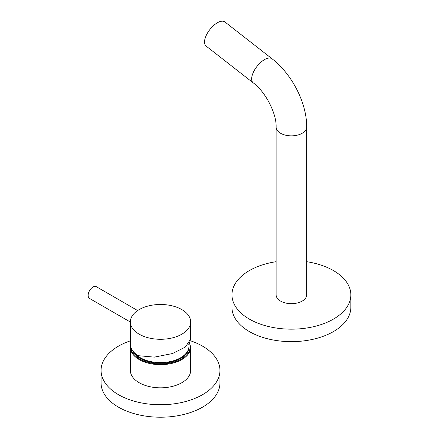 <?xml version="1.0" encoding="UTF-8"?>
<svg xmlns="http://www.w3.org/2000/svg" width="439" height="439" viewBox="0 0 439 439"><rect width="100%" height="100%" fill="white"/><g stroke="black" fill="none" stroke-linecap="round" stroke-linejoin="round"><path stroke-width="0.66" d="M188.682 343.874A28.447 16.424 180 0 1 188.957 346.151L188.957 346.848A28.447 16.424 180 0 1 171.397 362.021A28.447 16.424 180 0 1 140.398 358.46A28.447 16.424 0 0 1 133.198 351.441A28.447 16.424 0 0 0 140.398 358.46A28.447 16.424 0 0 0 171.671 361.95A28.447 16.424 0 0 0 188.951 346.497M190.652 347.26L190.652 370.417A30.143 17.401 180 0 1 172.044 386.496A30.143 17.401 180 0 1 139.196 382.726A30.143 17.401 180 0 1 130.367 370.417L130.367 347.26A30.143 17.401 0 0 0 139.196 359.568A30.143 17.401 0 0 0 172.044 363.344A30.143 17.401 0 0 0 190.652 347.26L189.577 342.579M130.367 340.845A59.441 34.319 0 0 0 101.069 370.417A59.441 34.319 0 0 0 118.481 394.683A59.441 34.319 180 0 0 183.255 402.124A59.441 34.319 180 0 0 219.95 370.417A59.441 34.319 180 0 0 202.538 346.151A59.441 34.319 0 0 0 190.394 340.752M101.069 370.417L101.069 382.901A59.441 34.319 0 0 0 118.481 407.162A59.441 34.319 180 0 0 183.255 414.603A59.441 34.319 180 0 0 219.95 382.901L219.95 370.417M134.724 353.088A28.447 16.424 0 0 0 140.398 357.769A28.447 16.424 180 0 0 171.397 361.324A28.447 16.424 180 0 0 188.957 346.151M130.367 322.034L89.567 298.476A6.794 3.924 -60 0 1 88.157 295.37A6.794 3.924 120 0 1 91.125 288.533A6.794 3.924 120 0 1 96.36 286.711L137.643 310.549M190.652 321.886A30.143 17.401 180 0 0 181.823 309.583A30.143 17.401 0 0 0 148.975 305.807A30.143 17.401 0 0 0 130.367 321.886A30.143 17.401 0 0 0 139.196 334.194A30.143 17.401 180 0 0 172.044 337.964A30.143 17.401 180 0 0 190.652 321.886L190.652 339.04L185.346 347.079L172.483 353.543L154.336 357.126L138.027 355.667A30.143 17.401 0 0 1 130.367 344.072L130.367 321.886M302.208 301.088A15.283 8.824 0 0 0 306.685 294.849L306.685 127.025A15.283 8.824 0 0 1 302.208 133.264A15.283 8.824 0 0 1 285.553 135.179A15.283 8.824 0 0 1 276.12 127.025L276.12 294.849A15.283 8.824 0 0 0 285.553 303.003A15.283 8.824 0 0 0 302.208 301.088M276.12 261.688A59.441 34.319 0 0 0 231.962 294.849A59.441 34.319 0 0 0 249.374 319.115A59.441 34.319 180 0 0 314.148 326.556A59.441 34.319 180 0 0 350.843 294.849A59.441 34.319 180 0 0 333.431 270.583A59.441 34.319 0 0 0 306.685 261.688M231.962 294.849L231.962 307.327A59.441 34.319 0 0 0 249.374 331.593A59.441 34.319 180 0 0 314.148 339.034A59.441 34.319 180 0 0 350.843 307.327L350.843 294.849M272.032 58.766L224.894 21.95A15.283 7.156 128 0 0 217.365 22.79A15.283 7.156 -52 0 0 206.44 35.005A15.283 7.156 -52 0 0 206.078 46.04L253.215 82.856A15.283 7.156 -52 0 1 253.577 71.82A15.283 7.156 -52 0 1 264.503 59.605A15.283 7.156 -52 0 1 272.032 58.766C292.001 74.169 306.861 102.989 306.685 127.025M130.888 347.287A29.632 17.11 0 0 0 139.558 358.943A29.632 17.11 0 0 0 174.925 361.796A29.632 17.11 0 0 0 189.357 342.93M130.493 345.652L130.367 347.26M253.215 82.856C265.666 91.899 276.685 113.866 276.12 127.025"/></g></svg>
